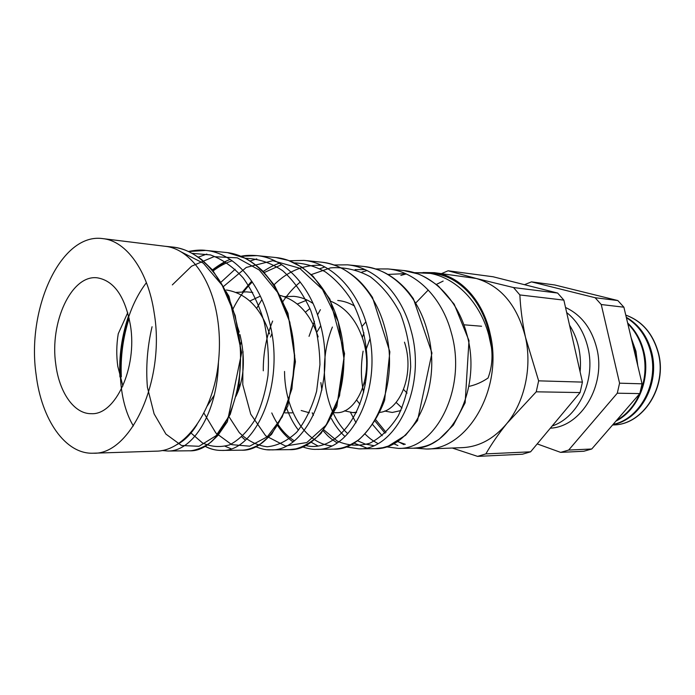 <?xml version="1.0" encoding="UTF-8"?>
<svg xmlns="http://www.w3.org/2000/svg" width="695" height="695" viewBox="0 0 695 695"><rect width="100%" height="100%" fill="white"/><g stroke="black" fill="none" stroke-linecap="round" stroke-linejoin="round"><path stroke-width="1.04" d="M36.131 374.744C41.448 419.354 65.278 454.504 93.33 453.209C130.79 455.034 165.592 380 154.186 312.993C148.061 270.789 126.186 240.878 102.808 238.62C60.882 232.417 26.367 308.832 36.131 374.744M93.33 453.209L156.166 451.159C184.566 451.264 213.4 412.422 218.43 362.321C217.544 413.065 192.628 451.463 168.06 451.029L161.97 450.508L168.016 451.038M164.811 246.247L165.21 246.299C188.927 248.636 211.089 277.305 217.37 317.519C219.707 332.149 220.063 347.083 218.43 362.321M172.343 247.02C175.991 247.368 180.222 248.376 185.035 250.061C189.622 251.807 195.139 254.952 201.593 259.496L212.366 269.799L228.976 296.279L241.66 352.652L227.361 421.787L217.883 435.461L211.558 441.612C204.591 447.45 193.436 451.09 189.222 450.794L189.257 450.786C222.669 452.871 252.728 382.684 235.536 318.684C225.719 278.513 199.752 249.462 172.343 247.012L164.95 246.265M188.606 251.538L205.885 250.426C233.398 252.911 259.426 281.397 269.182 320.847C286.297 383.518 255.664 452.445 221.636 450.412L221.601 450.412C215.824 450.516 210.307 449.092 205.042 446.147M225.189 446.32L231.009 448.727M204.912 446.225C210.133 449.074 215.711 450.473 221.636 450.421L241.295 450.186C275.698 452.21 306.617 384.092 289.546 322.15C279.816 283.16 253.736 254.969 226.162 252.485L226.153 252.485M241.061 256.307L256.889 255.612C284.559 258.106 310.665 285.88 320.291 324.122C337.231 384.961 305.991 451.759 270.963 449.847L267.453 449.743M289.294 449.639C324.626 451.515 356.075 385.464 339.186 325.329C329.578 287.513 303.454 260.034 275.741 257.524L288.329 260.399L301.769 267.097L313.141 276.332L329.89 299.111L344.572 353.659L336.797 406.784L321.047 433.359C312.672 441.368 304.262 446.546 295.818 448.883L289.294 449.639L270.946 449.847C266.715 450.204 261.563 449.118 255.499 446.598M321.568 262.18L303.984 260.399C331.697 262.91 357.856 289.945 367.386 327.145C384.205 386.185 352.313 451.203 316.607 449.326L333.722 449.126C369.697 450.951 401.719 386.689 384.961 328.266C375.465 291.474 349.324 264.717 321.577 262.18L321.568 262.18C328.613 263.066 335.45 265.142 342.088 268.4C356.387 276.784 362.799 283.265 372.477 297.373L389.86 351.826L384.622 400.242C378.81 415.931 370.227 429.093 358.872 439.735C346.501 447.676 341.315 448.544 333.722 449.126L333.722 449.126M286.827 408.643C289.824 416.835 293.698 424.028 298.459 430.205M311.056 442.185L318.084 446.034M345.849 446.885L358.924 448.84L374.961 448.657C411.57 450.343 443.87 387.871 427.312 330.985C417.938 295.201 391.824 269.043 364.05 266.498L347.604 264.83C375.387 267.375 401.467 293.733 410.901 329.934C427.521 387.376 395.342 450.577 358.924 448.84L345.936 446.85M320.855 382.597L321.889 390.06M331.385 418.572C335.146 425.644 339.681 431.63 344.981 436.538M353.894 443.106L366.491 447.91M403.534 270.511L388.114 268.948C415.827 271.476 441.959 297.269 451.246 332.523C467.718 388.522 435.139 450.047 398.305 448.388L413.351 448.214C450.36 449.847 483.025 388.931 466.606 333.504C457.345 298.607 431.256 273.057 403.552 270.511L417.756 273.847C422.456 275.411 429.328 279.477 438.38 286.045L454.209 304.228L468.986 340.62L465.137 402.779L453.349 425.114L439.118 439.266L432.108 443.471C427.286 446.042 421.031 447.623 413.351 448.214M372.459 424.367L382.215 435.756M393.7 443.714L397.905 445.547M121.338 376.846C120.374 357.126 122.98 337.588 129.14 318.214M188.475 251.477C195.521 250.07 201.324 249.722 205.902 250.426L226.162 252.485M206.841 254.066L198.37 257.115M212.774 270.268L225.562 261.763M256.768 258.887L250.165 260.99M235.136 269.217L221.323 281.909M414.272 272.692L425.835 272.779C453.574 275.35 479.533 300.509 488.75 334.921L491.469 347.543C492.79 358.264 491.652 368.428 488.038 378.037C482.148 382.05 476.005 384.787 469.594 386.246M414.22 272.675L433.306 273.535C458.77 275.854 482.573 300.709 489.558 334.973L491.469 347.543M363.937 332.818L362.338 337.614M127.75 312.663L118.246 333.782C116.447 344.703 116.3 355.553 117.794 366.352L122.885 386.003M130.443 325.408C125.135 296.548 114.084 280.676 97.283 277.818C71.368 274.429 49.449 322.532 55.8 364.458C59.266 392.475 74.139 414.046 91.288 413.681C115.422 415.332 137.462 367.768 130.443 325.408M269.599 333.93C260.99 308.024 246.603 293.377 226.44 289.989M237.16 325.833L239.262 332.071M318.171 336.901C310.552 313.923 297.651 300.031 279.468 295.227M260.338 296.139L249.861 301.013M236.152 292.387L246.543 291.874L252.771 292.456M334.321 412.691L336.25 412.682C356.909 413.968 374.588 375.057 362.998 339.647C356.587 320.091 345.615 307.199 330.082 300.97M307.094 300.023L297.33 304.028M271.875 333.73L270.485 337.058M239.975 346.336L241.469 340.958M284.455 296.652L293.898 296.331C300.648 296.982 307.042 299.371 313.08 303.498M320.699 325.72L316.694 332.488M305.392 312.185L309.944 308.519M337.744 300.457C343.591 301.013 349.203 302.881 354.598 306.078M365.865 321.855L362.26 326.198M365.605 350.845L369.931 338.925M239.975 334.59C245.561 358.637 244.214 379.227 235.926 396.35M239.766 386.759L238.733 382.233M309.336 412.769L301.178 410.502M356.657 400.077L359.94 404.281M379.105 412.413C399.278 411.562 415.332 374.944 404.49 342.183M356.605 412.213L352.756 412.613L344.451 410.841M396.133 402.431L402.04 408.008M400.902 410.563L392.267 412.456L384.665 411.049M365.101 385.221L364.432 382.293M612.582 424.993L613.824 424.932C643.136 424.48 667.322 386.759 658.269 353.13C652.935 333.765 642.102 321.099 625.778 315.139M626.291 317.285C639.018 324.626 647.505 336.389 651.736 352.573C660.05 384.014 640.069 419.962 612.912 424.602M613.077 424.419C639.765 419.059 658.982 383.51 650.815 352.495C646.732 336.788 638.592 325.208 626.395 317.745M627.637 322.966C635.586 330.533 641.016 340.185 643.926 351.905C650.833 378.94 637.828 410.371 615.944 421.109M616.526 420.44C626.708 414.611 634.439 405.689 639.73 393.683M639.895 393.301C645.325 379.896 646.437 366.083 643.214 351.844C640.434 340.585 635.299 331.211 627.82 323.731M631.156 337.813L635.951 351.227L637.775 365.726M637.211 363.355L635.473 351.192L631.625 339.794M566.677 312.541C577.206 320.951 584.295 332.67 587.944 347.7C595.989 380.035 578.379 417.452 552.195 425.966M565.53 307.477C581.22 314.774 591.636 328.379 596.779 348.299C606.266 385.247 581.116 426.886 550.344 428.172M569.544 325.208C573.714 331.715 576.728 339.004 578.587 347.066C580.403 355.154 580.907 363.398 580.09 371.799M415.054 448.145L426.634 449.031L462.531 447.632C479.281 446.772 494.076 438.701 506.916 423.429C524.612 401.962 532.24 367.238 525.49 337.284L538.634 380.843L582.427 382.102L563.862 300.127L557.642 293.055L493.085 276.766L448.11 270.781L441.551 273.595M362.686 388.079L363.659 392.041M375.926 419.936L386.038 432.299M397.696 441.386L403.951 444.635M426.634 449.031C467.457 449.717 503.215 389.009 490.34 334.677C483.355 300.475 459.803 275.498 434.418 272.675L422.968 272.536M614.328 424.906C643.527 424.237 667.487 386.629 658.469 353.147C653.1 333.687 642.197 321.003 625.769 315.096M563.862 300.127L519.869 294.941L513.544 287.556L557.642 293.055M536.236 391.815L506.916 423.429C498.454 433.993 491.434 444.148 485.866 453.887L477.595 456.38L522.449 454.217L530.598 451.82L580.082 392.562L536.236 391.815L538.634 380.843M580.082 392.562L582.427 382.102M485.866 453.887L530.598 451.82M477.595 456.38L452.289 448.032M519.869 294.941C520.529 308.623 522.405 322.732 525.49 337.284C517.289 305.392 500.895 285.801 476.31 278.487L513.544 287.556M448.11 270.781L476.31 278.487L434.418 272.675M524.482 284.689L531.458 281.866L595.111 297.721L617.829 300.553L623.893 307.199L642.067 383.822L619.575 383.18L617.29 393.205L568.666 450.065L591.758 448.996L583.809 451.255L560.63 452.376L537.209 443.905M560.63 452.376L568.666 450.065M595.111 297.721L601.245 304.532L619.575 383.18M531.458 281.866L554.792 284.976L617.829 300.553M601.245 304.532L623.893 307.199M617.29 393.205L639.808 393.587L642.067 383.822M639.808 393.587L591.758 448.996M403.595 389.487L407.062 393.118M443.149 281.067L436.217 284.524M428.268 290.006L415.636 303.089M207.136 406.141L214.277 395.151M181.065 251.859L203.366 263.205L222.139 285.228L235.188 315.521L240.991 350.211L239.089 384.709L230.21 414.446L216.058 435.722L198.996 446.294L181.508 445.504L165.923 434.097L154.108 413.873L147.418 387.323C145.742 367.394 147.297 347.196 152.057 326.737M172.334 284.889L191.559 266.211L213.886 256.69L237.264 257.828L259.305 270.034L277.548 292.317L289.824 322.159L294.732 355.814L291.917 388.853L282.196 416.974L267.332 436.764L249.687 446.181L231.774 444.67L215.884 433.037L203.878 413.03M223.217 286.731L246.265 267.445L272.822 260.695L299.502 268.157L322.463 289.398L338.118 321.464L344.034 359.115L339.56 395.768L326.146 425.097L306.816 442.541L285.41 445.99L265.672 435.791L250.73 414.185L242.772 384.7L243.007 351.479M256.672 308.337L261.911 299.571M273.63 285.167C287.852 271.111 303.837 264.5 321.568 265.325M331.385 445.86C305.27 443.367 284.741 410.111 284.533 371.451M355.084 269.599L365.04 269.608M373.606 445.617L365.266 444.07L357.239 440.656M347.778 433.706C324.443 412.448 317.102 364.892 332.384 327.05M387.723 274.447L405.446 273.604M405.307 444.305L397.236 441.473M385.082 433.22L374.744 420.736M363.572 392.388C360.835 379.062 360.679 365.309 363.111 351.131M320.412 309.683L317.537 314.852M314.435 321.316L309.032 336.345M323.531 429.597L337.344 441.108C347.804 445.703 358.603 446.416 369.74 443.254C380.591 437.728 390.086 428.598 398.226 415.853C405.098 401.345 409.251 385.004 410.693 366.838C410.302 348.325 406.905 330.664 400.485 313.862C392.466 298.346 382.398 285.975 370.279 276.749C357.421 269.79 344.164 266.828 330.49 267.879L310.978 274.716M300.266 282.031C293.646 287.504 287.773 294.141 282.639 301.934M272.631 321.064C266.255 337.04 263.136 353.616 263.283 370.8M271.78 412.943C277.366 425.548 284.846 434.818 294.228 440.76M305.314 445.426C334.877 453.479 367.716 414.107 367.151 360.913C366.326 338.118 360.853 317.459 350.723 298.937C343.33 287.73 334.834 278.686 325.243 271.806C315.2 266.298 304.81 263.318 294.081 262.875M281.675 264.673L263.874 272.701M252.32 282.005C244.631 289.546 238.133 298.633 232.834 309.249M228.916 416.592L239.306 432.646C247.715 440.83 257.011 445.538 267.193 446.781C277.54 445.764 287.374 440.908 296.704 432.212C305.287 421.396 311.916 407.765 316.607 391.311L319.943 364.649C319.639 345.867 316.564 327.797 310.726 310.448C303.394 294.28 294.098 281.084 282.83 270.833C270.815 262.753 258.245 258.575 245.118 258.279M232.147 260.773C225.397 262.979 218.951 266.446 212.818 271.172M190.656 432.716L202.462 442.915C211.263 446.955 220.315 447.597 229.628 444.852C238.811 440.065 247.081 431.986 254.448 420.623C260.938 407.574 265.447 392.527 267.983 375.465C269.165 357.786 267.931 340.116 264.291 322.454C259.252 305.479 252.215 290.64 243.181 277.922C233.242 266.932 222.322 259.261 210.403 254.909L192.298 253.371M146.428 282.674C116.473 321.585 112.321 391.302 133.379 425.948M176.322 444.878C183.993 441.247 190.89 434.479 197.006 424.584M168.06 451.029L189.257 450.786M240.957 256.264C245.092 255.343 250.409 255.126 256.898 255.612L275.741 257.524M285.054 412.891L292.195 412.865M352.756 412.613L356.413 412.604M481.566 326.242L464.477 324.843M102.808 238.62L165.21 246.299M406.193 273.943L400.867 275.402M350.523 412.5L356.057 422.795M365.162 434.158C370.678 439.379 372.19 440.256 377.88 443.532M386.159 446.824L398.305 448.388M388.114 268.948L375.595 268.948M367.003 270.529L361.808 272.127M312.211 412.778L313.419 415.419M323.201 430.848C329.708 438.093 328.709 436.486 331.263 438.832L336.979 442.828M347.57 264.821L334.095 264.986M324.843 266.958L319.769 268.713M277.548 425.366C282.405 433.237 290.232 440.161 292.925 441.759M302.464 446.85C308.198 448.796 312.906 449.622 316.607 449.326M303.993 260.399L289.224 260.781M279.373 263.249C274.412 264.821 268.922 267.636 262.901 271.693M251.72 281.119L242.651 291.718M241.834 436.912L245.335 440.135M230.175 259.417C225.388 261.077 219.481 264.569 212.462 269.903M128.584 315.843C121.764 335.928 118.88 356.3 119.931 376.959M227.621 252.667L245.318 258.253C250.756 261.155 256.551 265.377 262.71 270.937L274.456 285.254L287.965 313.254L295.427 361.774L287.826 405.976L271.563 434.366L260.477 443.957C252.858 448.205 246.464 450.282 241.295 450.186L241.295 450.186M364.041 266.498C375.039 268.305 379.07 269.964 385.881 273.3C394.3 277.913 401.884 284.255 408.634 292.317L413.377 298.685L431.96 353.043L417.53 420.518L405.611 435.218L388.401 446.06L382.849 447.693L375.552 448.64"/></g></svg>
